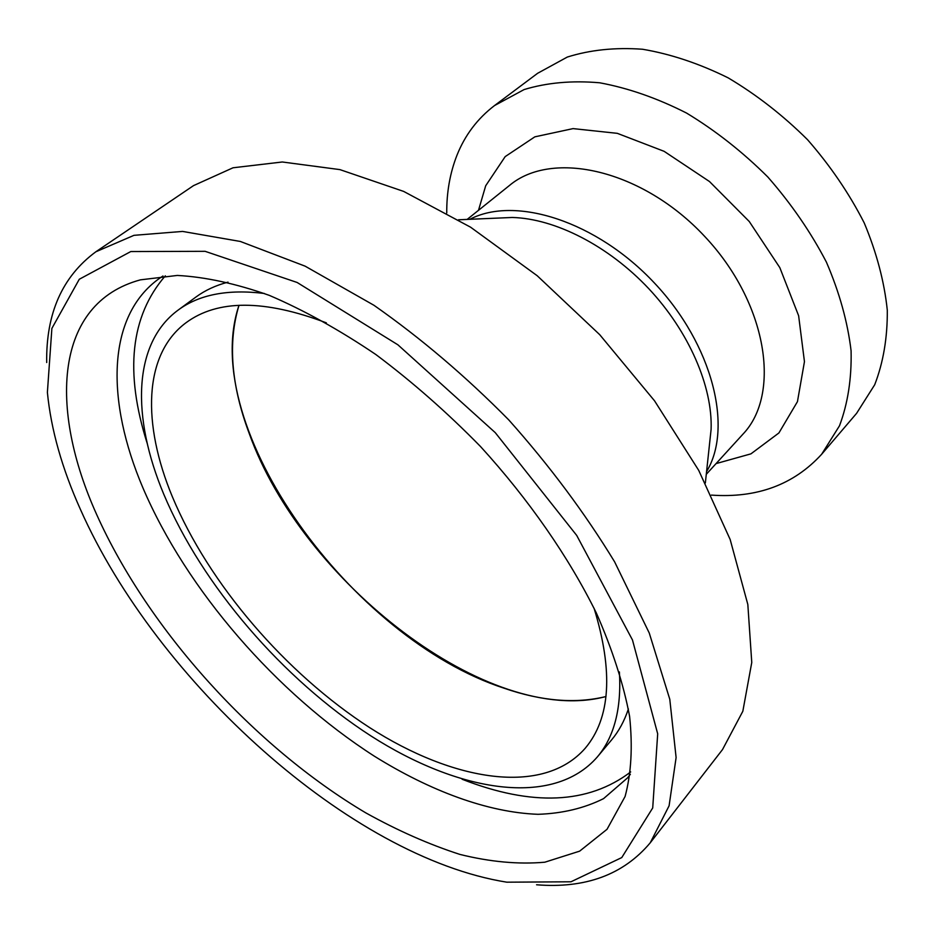 <?xml version="1.0" encoding="UTF-8"?>
<svg xmlns="http://www.w3.org/2000/svg" width="934" height="934" viewBox="0 0 934 934"><rect width="100%" height="100%" fill="white"/><g stroke="black" fill="none" stroke-linecap="round" stroke-linejoin="round"><path stroke-width="1.4" d="M80.511 509.602C62.053 468.576 51.008 429.512 47.389 392.408L51.884 328.394L79.285 279.254L130.795 251.55L205.083 251.316L297.14 282.477L397.896 344.809L495.265 432.652L576.71 535.427L632.47 639.965L657.688 733.82L652.714 807.945L621.764 857.575L570.978 881.789L506.812 882.186C350.448 857.225 156.982 681.668 80.511 509.602M536.571 884.778C585.525 888.678 623.422 874.679 650.239 842.807L669.094 805.797L676.111 757.556L669.783 699.262L649.258 633.03L614.619 561.848C584.882 513.035 549.612 465.739 508.808 419.95C465.716 376.297 420.767 338.073 373.962 305.29L305.138 266.167L240.342 241.462L182.574 231.422L133.982 235.333L95.852 251.783C62.321 276.522 45.941 313.439 46.7 362.532M96.821 514.879C48.661 408.45 54.289 303.13 140.462 279.838L177.332 275.437C205.223 276.931 235.882 283.574 269.307 295.366C303.889 310.17 339.392 329.889 375.83 354.511C412.139 381.679 447.036 412.349 480.496 446.51C528.831 499.48 568.736 557.084 596.371 613.066C612.494 649.784 623.573 684.237 629.609 716.413C632.773 746.78 631.267 773.469 625.091 796.492L607.03 829.299L579.64 851.154L544.791 862.21C518.545 864.522 490.28 861.93 460.007 854.447C429.091 844.464 397.686 830.606 365.801 812.872C254.34 746.78 148.623 630.1 96.821 514.879M95.852 251.783L193.525 185.621L233.033 167.781L282.302 161.991L339.918 169.614L403.663 191.412L470.608 227.207L537.202 275.728L599.71 334.676L654.547 400.826L698.725 470.386L730.154 539.478L747.83 604.485L751.765 662.475L742.834 711.264L722.519 749.558L650.239 842.807M594.059 608.244C613.486 671.569 610.521 718.258 585.174 748.309C543.004 796.282 453.399 781.419 369.712 727.656C285.664 673.344 208.714 583.902 172.358 496.736C142.213 424.269 143.147 354.581 185.994 322.755C217.599 299.382 264.38 299.405 326.34 322.837M249.25 433.551C231.13 385.228 227.709 342.486 238.999 305.301C197.716 427.48 351.674 638.669 504.056 688.195C541.65 701.189 575.624 703.967 605.979 696.53C488.961 727.761 302.102 581.649 249.25 433.551M619.405 671.955C621.565 708.626 614.198 736.961 597.316 756.96C552.975 807.91 458.629 792.16 370.915 735.922C282.804 679.088 202.176 585.63 163.73 494.133C131.717 417.696 132.406 343.677 178.137 310.088C199.175 294.514 227.919 288.98 264.38 293.474M178.137 310.088L195.953 297.024C205.071 290.322 215.766 285.36 228.036 282.138M628.395 708.953C624.402 720.99 618.763 731.345 611.49 740.02L597.316 756.96M147.268 443.592C124.455 372.059 130.48 316.136 165.33 275.822M630.695 771.928C588.245 804.127 532.041 806.567 462.108 779.248M630.368 774.274L627.648 777.788L603.551 798.64C584.229 808.26 562.396 813.491 538.042 814.308C487.852 812.475 430.352 791.075 374.23 756.108C276.149 693.098 186.555 589.938 142.914 487.852C106.149 401.527 106.067 316.533 159.294 278.484L162.971 275.997M494.541 105.554L537.599 73.307L567.312 57.056C590.09 49.876 615.156 47.272 642.51 49.245C670.705 54.02 699.239 63.547 728.123 77.837C756.563 94.719 783.042 115.349 807.56 139.715C830.314 165.738 849.204 193.478 864.23 222.934C876.641 252.67 884.335 281.764 887.3 310.205C887.522 337.629 883.319 362.474 874.703 384.75L856.583 413.353L821.64 454.274L839.491 425.787C847.862 403.488 851.726 378.492 851.084 350.799C847.663 322.008 839.444 292.47 826.427 262.174C810.77 232.111 791.238 203.717 767.818 176.993C742.635 151.915 715.549 130.597 686.548 113.061C657.151 98.14 628.197 88.041 599.686 82.787C572.087 80.382 546.892 82.636 524.102 89.571L494.541 105.554C477.519 118.548 465.004 135.091 457.006 155.161C450.025 172.895 446.604 192.171 446.744 212.987M711.381 495.102C757.03 498.301 793.783 484.699 821.64 454.274M706.571 471.6C733.237 427.9 712.782 344.961 654.594 283.189C596.674 221.183 515.206 195.475 469.895 219.292M496.841 218.136L512.299 217.47C555.053 218.591 608.431 245.724 648.768 288.664C689.035 331.663 712.712 386.653 711.101 429.406L709.443 444.782M716.063 463.603L750.936 453.854L778.909 432.956L797.449 401.643L804.454 361.645L798.628 315.762L779.82 267.638L749.255 221.498L709.49 181.535L664.132 151.331L617.316 133.34L573.056 128.612L534.832 136.843L505.189 156.608L485.703 185.749L478.488 210.325M742.728 434.392C781.524 394.23 767.328 302.826 704.68 236.407C642.475 169.579 552.122 149.417 509.474 185.469L467.163 219.408M742.857 434.263L706.279 474.32M512.299 217.47L458.489 219.782M711.101 429.406L705.357 482.948"/></g></svg>

